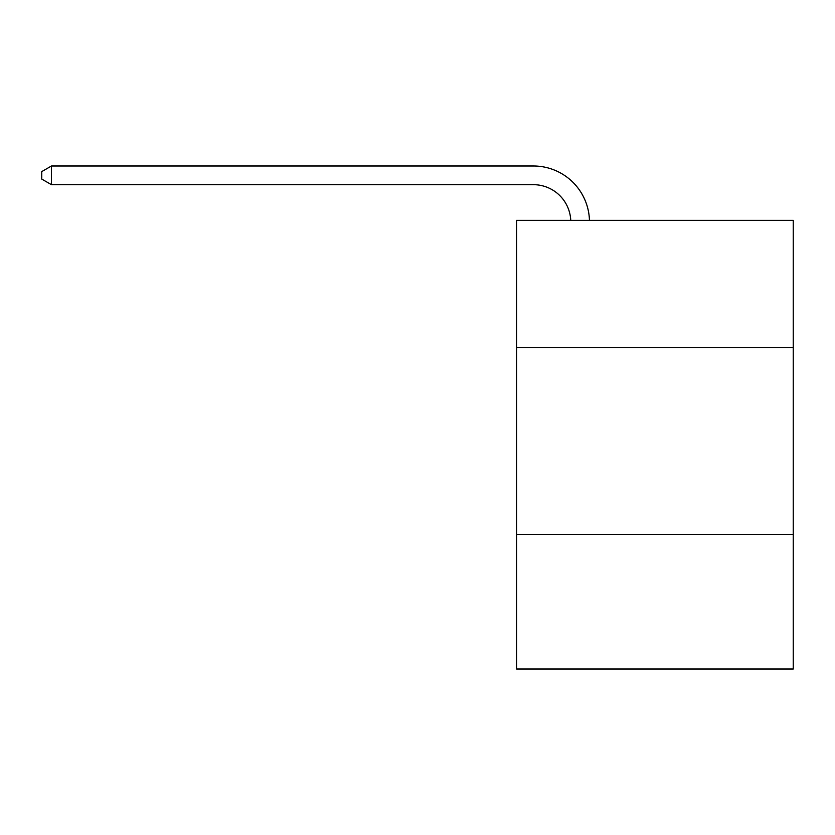 <?xml version="1.0" encoding="UTF-8"?>
<svg xmlns="http://www.w3.org/2000/svg" width="835" height="835" viewBox="0 0 835 835"><rect width="100%" height="100%" fill="white"/><g stroke="black" fill="none" stroke-linecap="round" stroke-linejoin="round"><path stroke-width="1.25" d="M793.25 347.475L793.25 220.356L516.583 220.356L516.583 347.475L793.25 347.475L793.25 669.012L516.583 669.012L516.583 347.475M793.25 534.41L516.583 534.41M570.754 220.356A37.387 37.387 0 0 0 533.398 184.681A37.387 37.387 0 0 1 570.754 220.356A37.387 37.387 0 0 0 533.398 184.681A37.387 37.387 0 0 1 570.754 220.356A37.387 37.387 0 0 0 533.398 184.681A37.387 37.387 0 0 1 570.754 220.356A37.387 37.387 0 0 0 533.398 184.681A37.387 37.387 0 0 1 570.754 220.356A37.387 37.387 0 0 0 533.398 184.681A37.387 37.387 0 0 1 570.754 220.356A37.387 37.387 0 0 0 533.398 184.681A37.387 37.387 0 0 1 570.754 220.356A37.387 37.387 0 0 0 533.398 184.681L51.467 184.681L41.75 179.076L41.75 171.603L51.467 165.988L533.398 165.988A56.081 56.081 0 0 1 589.458 220.356M51.467 165.988L533.398 165.988L51.467 165.988L533.398 165.988L51.467 165.988L533.398 165.988L51.467 165.988L533.398 165.988L51.467 165.988L533.398 165.988L51.467 165.988L533.398 165.988L51.467 165.988L51.467 184.681"/></g></svg>

